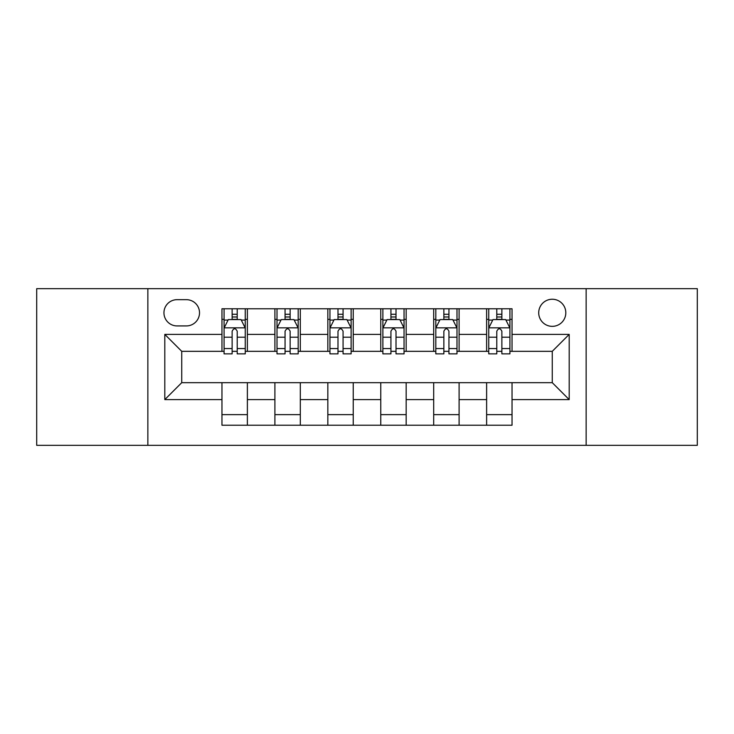 <?xml version="1.0" encoding="UTF-8"?>
<svg xmlns="http://www.w3.org/2000/svg" width="734" height="734" viewBox="0 0 734 734"><rect width="100%" height="100%" fill="white"/><g stroke="black" fill="none" stroke-linecap="round" stroke-linejoin="round"><path stroke-width="1.1" d="M552.262 299.243A13.551 13.551 0 0 0 538.71 312.794A13.551 13.551 0 0 0 552.262 326.346A13.551 13.551 0 0 0 565.813 312.794A13.551 13.551 0 0 0 552.262 299.243M586.145 445.336L697.3 445.336L697.3 288.664L586.145 288.664L586.145 445.336L147.855 445.336L147.855 288.664L36.7 288.664L36.7 445.336L147.855 445.336M177.077 325.924L186.39 325.924A13.129 13.129 0 0 0 199.52 312.794A13.129 13.129 0 0 0 186.39 299.674L177.077 299.674A13.129 13.129 0 0 0 163.948 312.794A13.129 13.129 0 0 0 177.077 325.924M586.145 288.664L147.855 288.664M221.962 399.608L164.801 399.608L164.801 334.392L221.962 334.392L221.962 351.329L181.738 351.329L181.738 382.671L221.962 382.671L221.962 425.225L512.038 425.225L512.038 382.671L552.262 382.671L552.262 351.329L512.038 351.329L512.038 334.392L569.199 334.392L569.199 399.608L512.038 399.608M512.038 334.392L512.038 308.775L221.962 308.775L221.962 334.392M486.624 308.775L486.624 351.329L488.743 351.329M496.79 351.329L501.873 351.329M509.919 351.329L512.038 351.329M486.624 351.329L456.988 351.329M433.693 308.775L433.693 351.329L435.812 351.329M443.859 351.329L448.942 351.329M433.693 351.329L404.049 351.329M380.762 308.775L380.762 351.329L382.882 351.329M390.928 351.329L396.011 351.329M380.762 351.329L351.118 351.329M327.832 308.775L327.832 351.329L329.951 351.329M337.989 351.329L343.072 351.329M327.832 351.329L298.188 351.329M274.901 308.775L274.901 351.329L277.012 351.329M285.058 351.329L290.141 351.329M274.901 351.329L245.257 351.329M221.962 351.329L224.081 351.329M232.127 351.329L237.21 351.329M221.962 382.671L247.376 382.671L247.376 425.225M512.038 382.671L247.376 382.671M247.376 308.775L247.376 351.329M221.962 319.363L224.081 319.363M232.127 319.363L237.21 319.363M245.257 319.363L247.376 319.363M221.962 414.637L247.376 414.637M274.901 382.671L274.901 425.225M300.307 308.775L300.307 351.329M274.901 319.363L277.012 319.363M285.058 319.363L290.141 319.363M298.188 319.363L300.307 319.363M300.307 382.671L300.307 425.225M274.901 414.637L300.307 414.637M327.832 382.671L327.832 425.225M353.238 382.671L353.238 425.225M327.832 414.637L353.238 414.637M353.238 308.775L353.238 351.329M327.832 319.363L329.951 319.363M337.989 319.363L343.072 319.363M351.118 319.363L353.238 319.363M380.762 382.671L380.762 425.225M406.168 382.671L406.168 425.225M380.762 414.637L406.168 414.637M406.168 308.775L406.168 351.329M380.762 319.363L382.882 319.363M390.928 319.363L396.011 319.363M404.049 319.363L406.168 319.363M433.693 382.671L433.693 425.225M459.099 382.671L459.099 425.225M433.693 414.637L459.099 414.637M459.099 308.775L459.099 351.329M433.693 319.363L435.812 319.363M443.859 319.363L448.942 319.363M456.988 319.363L459.099 319.363M486.624 382.671L486.624 425.225M486.624 414.637L512.038 414.637M486.624 319.363L488.743 319.363M496.79 319.363L501.873 319.363M509.919 319.363L512.038 319.363M181.738 351.329L164.801 334.392M181.738 382.671L164.801 399.608M569.199 334.392L552.262 351.329M569.199 399.608L552.262 382.671M237.21 314.28L232.127 314.28M245.257 348.567L237.21 348.567L237.21 353.871L245.257 353.871L245.257 328.043L241.018 319.574L228.32 319.574L224.081 328.043L224.081 353.871L232.127 353.871L232.127 348.567L224.081 348.567M224.081 328.043L224.081 308.775M245.257 328.043L245.257 308.775M232.127 319.574L232.127 308.775M237.21 308.775L237.21 319.574M237.21 348.567L237.21 331.217C235.513 327.951 233.825 327.951 232.127 331.217L232.127 348.567M290.141 314.28L285.058 314.28M298.188 348.567L290.141 348.567L290.141 353.871L298.188 353.871L298.188 328.043L293.949 319.574L281.25 319.574L277.012 328.043L277.012 353.871L285.058 353.871L285.058 348.567L277.012 348.567M277.012 328.043L277.012 308.775M298.188 328.043L298.188 308.775M285.058 319.574L285.058 308.775M290.141 308.775L290.141 319.574M290.141 348.567L290.141 331.217C288.453 327.951 286.755 327.951 285.058 331.217L285.058 348.567M343.072 314.28L337.989 314.28M351.118 348.567L343.072 348.567L343.072 353.871L351.118 353.871L351.118 328.043L346.888 319.574L334.181 319.574L329.951 328.043L329.951 353.871L337.989 353.871L337.989 348.567L329.951 348.567M329.951 328.043L329.951 308.775M351.118 328.043L351.118 308.775M337.989 319.574L337.989 308.775M343.072 308.775L343.072 319.574M343.072 348.567L343.072 331.217C341.383 327.951 339.686 327.951 337.989 331.217L337.989 348.567M396.011 314.28L390.928 314.28M404.049 348.567L396.011 348.567L396.011 353.871L404.049 353.871L404.049 328.043L399.819 319.574L387.112 319.574L382.882 328.043L382.882 353.871L390.928 353.871L390.928 348.567L382.882 348.567M382.882 328.043L382.882 308.775M404.049 328.043L404.049 308.775M390.928 319.574L390.928 308.775M396.011 308.775L396.011 319.574M396.011 348.567L396.011 331.217C394.314 327.951 392.626 327.951 390.928 331.217L390.928 348.567M448.942 314.28L443.859 314.28M456.988 348.567L448.942 348.567L448.942 353.871L456.988 353.871L456.988 328.043L452.75 319.574L440.051 319.574L435.812 328.043L435.812 353.871L443.859 353.871L443.859 348.567L435.812 348.567M435.812 328.043L435.812 308.775M456.988 328.043L456.988 308.775M443.859 319.574L443.859 308.775M448.942 308.775L448.942 319.574M448.942 348.567L448.942 331.217C447.245 327.951 445.556 327.951 443.859 331.217L443.859 348.567M501.873 314.28L496.79 314.28M509.919 348.567L501.873 348.567L501.873 353.871L509.919 353.871L509.919 328.043L505.68 319.574L492.982 319.574L488.743 328.043L488.743 353.871L496.79 353.871L496.79 348.567L488.743 348.567M488.743 328.043L488.743 308.775M509.919 328.043L509.919 308.775M496.79 319.574L496.79 308.775M501.873 308.775L501.873 319.574M501.873 348.567L501.873 331.217C500.184 327.951 498.487 327.951 496.79 331.217L496.79 348.567M274.901 399.608L247.376 399.608M274.901 334.392L247.376 334.392M327.832 334.392L300.307 334.392M327.832 399.608L300.307 399.608M380.762 334.392L353.238 334.392M380.762 399.608L353.238 399.608M433.693 334.392L406.168 334.392M433.693 399.608L406.168 399.608M486.624 334.392L459.099 334.392M486.624 399.608L459.099 399.608M245.147 327.832L224.191 327.832M224.081 320.079L228.063 320.079M241.275 320.079L245.257 320.079M232.127 337.209L224.081 337.209M245.257 337.209L237.21 337.209M237.21 316.978L232.127 316.978M298.077 327.832L277.122 327.832M277.012 320.079L280.994 320.079M294.206 320.079L298.188 320.079M285.058 337.209L277.012 337.209M298.188 337.209L290.141 337.209M290.141 316.978L285.058 316.978M351.017 327.832L330.052 327.832M329.951 320.079L333.924 320.079M347.136 320.079L351.118 320.079M337.989 337.209L329.951 337.209M351.118 337.209L343.072 337.209M343.072 316.978L337.989 316.978M403.948 327.832L382.983 327.832M382.882 320.079L386.864 320.079M400.076 320.079L404.049 320.079M390.928 337.209L382.882 337.209M404.049 337.209L396.011 337.209M396.011 316.978L390.928 316.978M456.878 327.832L435.923 327.832M435.812 320.079L439.794 320.079M453.006 320.079L456.988 320.079M443.859 337.209L435.812 337.209M456.988 337.209L448.942 337.209M448.942 316.978L443.859 316.978M509.809 327.832L488.853 327.832M488.743 320.079L492.725 320.079M505.937 320.079L509.919 320.079M496.79 337.209L488.743 337.209M509.919 337.209L501.873 337.209M501.873 316.978L496.79 316.978"/></g></svg>
